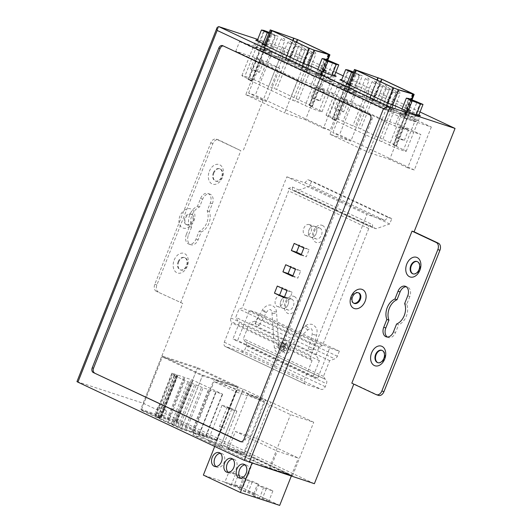 <?xml version="1.0" encoding="UTF-8"?>
<svg xmlns="http://www.w3.org/2000/svg" width="532" height="532" viewBox="0 0 532 532"><rect width="100%" height="100%" fill="white"/><g stroke="black" fill="none" stroke-linecap="round" stroke-linejoin="round"><path stroke-width="0.4" stroke-dasharray="2.66 2" d="M240.943 441.733L241.475 441.979A3.83 2.673 -71.8 0 0 241.688 442.065A3.83 2.673 -71.8 0 0 245.305 439.572L371.901 119.826A3.83 2.673 -71.8 0 0 370.884 115.131L223.965 46.091A3.83 2.673 -71.8 0 0 223.753 46.005A3.83 2.673 -71.8 0 0 223.187 45.912M76.954 381.604L143.181 403.243L314.385 483.701M163.138 415.592L155.657 412.4L161.928 414.594L164.554 415.924L163.138 415.592M140.767 409.228L176.438 420.938L217.236 440.11L181.565 428.4L140.767 409.228L161.868 355.935L197.538 367.645L238.336 386.817L202.665 375.107L161.868 355.935M192.923 432.829L222.083 442.405L244.667 453.018L215.507 443.442L192.923 432.829L214.024 379.542L243.184 389.118L265.767 399.732L236.607 390.156L214.024 379.542M226.605 447.791L249.774 455.399L292.613 475.535L269.438 467.921L226.605 447.791L247.706 394.505L270.874 402.112L313.714 422.242L290.538 414.634L247.706 394.505M335.778 72.379L283.842 47.973L257.721 39.395M420.021 111.973L343.193 75.87M334.628 75.285A10.487 0.638 21.6 0 0 333.478 74.726L323.642 70.104L309.577 105.629L309.099 105.356L312.41 106.28L276.64 89.416L268.627 86.384L258.798 81.768A10.487 0.638 21.6 0 0 248.198 77.413A10.487 0.638 21.6 0 0 241.907 75.564A10.487 0.638 21.6 0 0 244.527 77.08L252.401 80.831L248.437 79.7L290.193 99.324L297.747 102.091L305.142 105.569A10.487 0.638 21.6 0 0 315.742 109.918A10.487 0.638 21.6 0 0 322.026 111.767A10.487 0.638 21.6 0 0 319.413 110.25L309.577 105.629M312.41 106.28L326.475 70.749L323.642 70.104M326.475 70.749L290.705 53.892L284.999 51.784L270.928 87.315M257.382 40.252A10.487 0.638 21.6 0 1 272.863 46.237L284.999 51.784M264.53 44.342L265.987 45.027L251.922 80.558M264.404 44.655L265.987 45.027M336.57 120.385L332.606 119.254L374.362 138.879L381.916 141.645L389.311 145.123A10.487 0.638 21.6 0 0 399.911 149.472A10.487 0.638 21.6 0 0 406.195 151.321A10.487 0.638 21.6 0 0 403.582 149.805L393.747 145.183L396.101 145.555L360.809 128.97L352.796 125.938L342.967 121.323A10.487 0.638 21.6 0 0 332.367 116.967A10.487 0.638 21.6 0 0 326.076 115.118A10.487 0.638 21.6 0 0 328.696 116.634L336.57 120.385L350.635 84.861L348.653 84.236M418.87 114.879A10.487 0.638 21.6 0 0 417.647 114.28L407.811 109.659L393.747 145.183M396.579 145.835L410.644 110.304L407.811 109.659M410.644 110.304L374.874 93.446L369.168 91.338L355.097 126.869M341.63 79.827A10.487 0.638 21.6 0 1 357.032 85.792L369.168 91.338M348.773 83.93L350.156 84.581L336.091 120.112M350.635 84.861L350.156 84.581M182.702 303.413L156.335 291.317L182.702 303.413L143.181 403.243M180.621 302.728L240.823 150.676L216.544 139.258A5.739 4.01 108.2 0 0 216.225 139.131L218.306 139.816A5.739 4.01 108.2 0 1 218.625 139.943L240.823 150.676M283.842 47.973L242.911 151.354M183.114 228.075A10.334 7.375 115.2 0 0 193.941 220.787A10.334 7.375 115.2 0 0 190.709 208.89A10.334 7.375 115.2 0 0 179.883 216.172A10.334 7.375 115.2 0 0 183.114 228.075M353.807 384.117L351.825 383.186M378.511 395.409A5.739 4.01 108.2 0 1 378.192 395.276L353.906 383.865M158.423 292.002A5.739 4.01 108.2 0 1 156.887 284.959L212.873 143.56A5.739 4.01 108.2 0 1 218.306 139.816M377.959 362.724A6.51 4.542 -71.8 0 0 378.219 362.817A6.51 4.542 -71.8 0 0 384.377 358.575A6.51 4.542 -71.8 0 0 382.275 350.455A6.51 4.542 -71.8 0 0 382.009 350.375M413.125 273.907A6.51 4.542 -71.8 0 0 413.384 274A6.51 4.542 -71.8 0 0 419.542 269.757A6.51 4.542 -71.8 0 0 417.44 261.638A6.51 4.542 -71.8 0 0 417.174 261.558M396.566 324.028L398.648 324.713L395.555 332.527A7.661 5.347 -71.8 0 1 388.307 337.521L386.219 336.836M387.316 337.022A7.661 5.347 -71.8 0 0 388.307 337.521M407.738 295.805L409.82 296.49A7.661 5.347 -71.8 0 0 407.352 286.934A7.661 5.347 -71.8 0 0 406.262 286.741M409.82 296.49L406.727 304.304A13.4 9.357 -71.8 0 1 398.648 324.713M178.685 261.91A6.51 4.542 108.2 0 1 184.843 257.668A6.51 4.542 108.2 0 1 186.938 265.794A6.51 4.542 108.2 0 1 180.78 270.037A6.51 4.542 108.2 0 1 178.685 261.91M213.851 173.093A6.51 4.542 108.2 0 1 220.009 168.85A6.51 4.542 108.2 0 1 222.103 176.976A6.51 4.542 108.2 0 1 215.945 181.219A6.51 4.542 108.2 0 1 213.851 173.093M191.493 227.363L188.401 235.177A7.661 5.347 108.2 0 0 190.868 244.74A7.661 5.347 108.2 0 0 198.117 239.746L201.216 231.932A13.4 9.357 108.2 0 0 209.295 211.523L212.388 203.709A7.661 5.347 108.2 0 0 209.921 194.147A7.661 5.347 108.2 0 0 202.672 199.141L199.573 206.961A13.4 9.357 108.2 0 0 191.493 227.363L189.412 226.679L186.32 234.499L188.401 235.177M286.595 297.454A5.739 4.01 108.2 0 1 288.211 304.264A5.739 4.01 108.2 0 1 282.692 308.241A5.739 4.01 108.2 0 1 282.372 308.114A5.739 4.01 108.2 0 1 280.756 301.298A5.739 4.01 108.2 0 1 286.276 297.328A5.739 4.01 108.2 0 1 286.595 297.454A5.739 4.01 -71.8 0 0 286.276 297.328A5.739 4.01 -71.8 0 0 280.756 301.298A5.739 4.01 -71.8 0 0 282.372 308.114A5.739 4.01 -71.8 0 0 282.692 308.241A5.739 4.01 -71.8 0 0 288.211 304.264A5.739 4.01 -71.8 0 0 286.595 297.454M314.725 226.399A5.739 4.01 108.2 0 1 316.347 233.215A5.739 4.01 108.2 0 1 310.821 237.186A5.739 4.01 108.2 0 1 310.502 237.059A5.739 4.01 108.2 0 1 308.886 230.25A5.739 4.01 108.2 0 1 314.405 226.273A5.739 4.01 108.2 0 1 314.725 226.399A5.739 4.01 -71.8 0 0 314.405 226.273A5.739 4.01 -71.8 0 0 308.886 230.25A5.739 4.01 -71.8 0 0 310.502 237.059A5.739 4.01 -71.8 0 0 310.821 237.186A5.739 4.01 -71.8 0 0 316.347 233.215A5.739 4.01 -71.8 0 0 314.725 226.399M156.335 291.317A5.739 4.01 108.2 0 1 154.805 284.274L210.785 142.875A5.739 4.01 108.2 0 1 216.225 139.131M189.412 226.679A13.4 9.357 108.2 0 1 197.492 206.276L200.584 198.456A7.661 5.347 108.2 0 1 207.832 193.462A7.661 5.347 108.2 0 1 210.306 203.025L207.207 210.838A13.4 9.357 108.2 0 1 199.128 231.247L196.035 239.061A7.661 5.347 108.2 0 1 188.787 244.055A7.661 5.347 108.2 0 1 186.32 234.499M209.335 171.271A10.334 7.215 108.2 0 1 219.689 164.76A10.334 7.215 108.2 0 1 222.449 177.435A10.334 7.215 108.2 0 1 212.095 183.946A10.334 7.215 108.2 0 1 209.335 171.271M174.17 260.088A10.334 7.215 108.2 0 1 184.524 253.578A10.334 7.215 108.2 0 1 187.284 266.253A10.334 7.215 108.2 0 1 176.93 272.763A10.334 7.215 108.2 0 1 174.17 260.088M404.646 303.626L406.727 304.304M199.128 231.247L201.216 231.932M207.207 210.838L209.295 211.523M197.492 206.276L199.573 206.961M213.325 172.927A6.51 4.542 108.2 0 1 219.49 168.684A6.51 4.542 108.2 0 1 221.585 176.804A6.51 4.542 108.2 0 1 215.427 181.046A6.51 4.542 108.2 0 1 213.325 172.927M178.16 261.744A6.51 4.542 108.2 0 1 184.318 257.501A6.51 4.542 108.2 0 1 186.419 265.621A6.51 4.542 108.2 0 1 180.262 269.864A6.51 4.542 108.2 0 1 178.16 261.744M358.488 292.8A5.739 4.096 115.2 0 0 358.129 292.6A5.739 4.096 115.2 0 0 357.797 292.467A5.739 4.096 115.2 0 0 351.878 296.277A5.739 4.096 115.2 0 0 353.241 302.994A5.739 4.096 115.2 0 0 353.574 303.12A5.739 4.096 115.2 0 0 353.627 303.14M281.388 295.745A5.739 4.01 108.2 0 1 283.004 302.555A5.739 4.01 108.2 0 1 277.485 306.532A5.739 4.01 108.2 0 1 277.165 306.405A5.739 4.01 108.2 0 1 275.543 299.589A5.739 4.01 108.2 0 1 281.069 295.619A5.739 4.01 108.2 0 1 281.388 295.745M309.518 224.69A5.739 4.01 108.2 0 1 311.14 231.5A5.739 4.01 108.2 0 1 305.614 235.477A5.739 4.01 108.2 0 1 305.295 235.35A5.739 4.01 108.2 0 1 303.679 228.534A5.739 4.01 108.2 0 1 309.198 224.564A5.739 4.01 108.2 0 1 309.518 224.69M186.486 224.597A5.739 4.096 115.2 0 0 192.404 220.787A5.739 4.096 115.2 0 0 191.035 214.07A5.739 4.096 115.2 0 0 190.702 213.944A5.739 4.096 115.2 0 0 184.784 217.754A5.739 4.096 115.2 0 0 186.153 224.464A5.739 4.096 115.2 0 0 186.486 224.597M191.447 214.29A5.739 4.096 115.2 0 0 185.528 218.107A5.739 4.096 115.2 0 0 186.898 224.817A5.739 4.096 115.2 0 0 187.231 224.95A5.739 4.096 115.2 0 0 193.149 221.132A5.739 4.096 115.2 0 0 191.779 214.423A5.739 4.096 115.2 0 0 191.447 214.29M165.246 410.258L157.765 407.073L164.036 409.268L166.662 410.598L165.246 410.258M176.438 420.938L197.538 367.645M181.565 428.4L202.665 375.107M217.236 440.11L238.336 386.817M222.083 442.405L243.184 389.118M215.507 443.442L236.607 390.156M244.667 453.018L265.767 399.732M249.774 455.399L270.874 402.112M269.438 467.921L290.538 414.634M292.613 475.535L313.714 422.242M284.188 297.721L289.395 299.43L292.208 292.321L282.499 287.759L282.253 288.384M287.001 290.612L292.208 292.321M284.434 297.095L289.395 299.43M277.292 286.05L282.499 287.759M292.873 275.782L297.834 278.116L300.647 271.007L290.938 266.446L290.691 267.064M301.312 254.462L306.272 256.796L309.092 249.694L299.376 245.126L299.13 245.751M292.627 276.401L297.834 278.116M295.44 269.298L300.647 271.007M285.731 264.73L290.938 266.446M301.065 255.087L306.272 256.796M303.878 247.978L309.092 249.694M294.169 243.417L299.376 245.126M291.503 475.555L254.495 458.165L228.368 449.247L251.889 457.307L288.896 474.704L267.809 467.774L291.503 475.555L291.283 476.113M251.969 463.206L252.188 462.647L267.809 467.774L230.802 450.385L215.174 445.257L252.188 462.647M228.368 449.247L235.403 431.479L277.272 451.156L298.359 458.079L256.49 438.408L235.403 431.479M270.236 468.918L277.272 451.156M291.323 475.841L298.359 458.079M249.461 456.17L256.49 438.408M214.709 446.441L215.174 445.257M254.495 458.165L242.678 488.01L203.364 475.096M279.686 505.4L242.678 488.01M224.803 482.318L231.114 485.284L241.215 488.602L234.905 485.636L224.803 482.318L229.019 471.658L238.396 474.737L244.707 477.703L235.337 474.624L229.019 471.658M238.888 488.935L245.199 491.907L255.3 495.219L248.989 492.253L238.888 488.935L243.104 478.281L252.481 481.354L258.791 484.326L249.422 481.247L243.104 478.281M252.973 495.558L259.284 498.524L269.392 501.842L263.074 498.87L252.973 495.558L257.189 484.898L266.565 487.977L272.876 490.943L263.506 487.864L257.189 484.898M241.215 488.602L240.883 487.365L234.572 484.399L238.396 474.737M234.905 485.636L234.572 484.399M240.883 487.365L244.707 477.703M231.114 485.284L235.337 474.624M245.199 491.907L249.422 481.247M258.791 484.326L254.968 493.989L255.3 495.219M254.968 493.989L248.657 491.023L252.481 481.354M248.989 492.253L248.657 491.023M259.284 498.524L263.506 487.864M272.876 490.943L269.052 500.605L269.392 501.842M269.052 500.605L262.742 497.639L266.565 487.977M263.074 498.87L262.742 497.639M228.295 472.403A7.275 5.081 -71.8 0 0 229.112 472.928A7.275 5.081 -71.8 0 0 229.511 473.088A7.275 5.081 -71.8 0 0 236.507 468.054A7.275 5.081 -71.8 0 0 234.459 459.429A7.275 5.081 -71.8 0 0 234.053 459.262A7.275 5.081 -71.8 0 0 232.67 459.096M215.959 466.604A7.275 5.081 -71.8 0 0 216.777 467.129A7.275 5.081 -71.8 0 0 217.176 467.289A7.275 5.081 -71.8 0 0 224.172 462.255A7.275 5.081 -71.8 0 0 222.123 453.63A7.275 5.081 -71.8 0 0 221.718 453.47A7.275 5.081 -71.8 0 0 220.328 453.297M240.63 478.202A7.275 5.081 -71.8 0 0 241.448 478.72A7.275 5.081 -71.8 0 0 241.854 478.886A7.275 5.081 -71.8 0 0 248.843 473.852A7.275 5.081 -71.8 0 0 246.795 465.221A7.275 5.081 -71.8 0 0 246.389 465.061A7.275 5.081 -71.8 0 0 245.006 464.888M214.828 445.178L192.976 434.903L221.352 444.227L243.21 454.494L214.828 445.178L235.929 391.885L214.07 381.617L242.452 390.934L264.311 401.208L235.929 391.885M220.787 445.583A7.98 0.485 -158.4 0 1 222.782 446.74A7.98 0.485 -158.4 0 1 217.994 445.331A7.98 0.485 -158.4 0 1 209.927 442.019A7.98 0.485 -158.4 0 1 207.939 440.868A7.98 0.485 -158.4 0 1 212.72 442.272A7.98 0.485 -158.4 0 1 220.787 445.583M192.976 434.903L214.07 381.617M221.352 444.227L242.452 390.934M243.21 454.494L264.311 401.208M234.851 410.059A7.98 0.485 -158.4 0 1 236.846 411.216A7.98 0.485 -158.4 0 1 232.058 409.806A7.98 0.485 -158.4 0 1 223.999 406.495A7.98 0.485 -158.4 0 1 222.004 405.337A7.98 0.485 -158.4 0 1 226.785 406.747A7.98 0.485 -158.4 0 1 234.851 410.059M231.114 408.835L227.111 407.359L231.114 408.835M141.239 410.232L176.132 421.69L216.198 440.523L181.312 429.065L141.239 410.232L162.34 356.945L197.232 368.397L237.299 387.229L202.413 375.772L162.34 356.945M177.681 375.998L160.943 418.272L155.151 415.485L176.265 422.494L205.598 436.386L186.333 430.062L168.125 422.76L155.989 417.055L172.727 374.774L177.681 375.998L171.889 373.211L193.003 380.214L222.675 394.192L203.071 387.781L184.87 380.48L172.727 374.774M174.403 374.98L157.665 417.254L159.447 418.159L155.989 417.055M157.665 417.254L160.604 418.192L177.342 375.911M160.943 418.272L160.604 418.192M176.132 421.69L197.232 368.397M216.198 440.523L237.299 387.229M181.312 429.065L202.413 375.772M168.125 422.76L184.87 380.48M191.773 431.844L208.511 389.57M199.061 434.238L215.799 391.964M168.218 419.748L184.956 377.467M160.93 417.354L177.668 375.073M323.842 81.123L398.661 116.282L431.339 127.008L356.52 91.85L323.842 81.123L319.998 90.832L394.817 125.991L420.852 134.543L402.87 126.091L382.043 119.254L343.187 100.994L364.021 107.83L346.033 99.384L319.998 90.832M405.437 117.918L413.763 121.063L416.263 121.476L410.431 118.736L402.106 115.59L399.612 115.178L405.437 117.918L407.944 111.587M338.924 86.663L344.749 89.403L353.075 92.548L355.576 92.954L349.743 90.214L341.418 87.068L338.924 86.663L341.391 80.432M373.79 100.621L405.73 115.743L390.288 111.248L384.796 109.107L346.053 90.792L373.79 100.621L382.229 79.308M398.661 116.282L394.817 125.991M346.658 100.588L347.855 101.28L344.982 100.435L338.957 97.755L346.658 100.588M407.346 129.103L399.638 126.277L405.67 128.957L408.536 129.801L407.346 129.103M431.339 127.008L414.322 170.001L407.678 167.819L420.852 134.543M407.678 167.819L389.697 159.367L402.87 126.091M382.043 119.254L368.869 152.531L389.697 159.367M414.322 170.001L339.502 134.835L332.859 132.661L350.841 141.106L364.021 107.83M343.187 100.994L330.013 134.27L350.841 141.106M330.013 134.27L368.869 152.531M356.52 91.85L339.502 134.835M332.859 132.661L346.033 99.384M342.435 111.248L343.632 111.939L340.766 111.095L334.734 108.415L342.435 111.248M403.123 139.763L395.422 136.937L401.454 139.61L404.32 140.455L403.123 139.763M413.763 121.063L416.257 114.759M399.612 115.178L402.066 108.974M402.106 115.59L408.855 98.533M410.431 118.736L417.181 101.679M416.263 121.476L418.618 115.517M353.115 72.957L359.832 75.491L362.325 75.903L353.487 72.026M353.434 72.153A5.739 0.352 -158.4 0 1 359.339 74.866A5.739 0.352 -158.4 0 1 357.644 74.467A5.739 0.352 -158.4 0 1 353.175 72.804M344.749 89.403L347.21 83.198M341.418 87.068L348.174 70.018M349.743 90.214L356.5 73.163M355.576 92.954L362.325 75.903M353.075 92.548L359.832 75.491M405.417 113.775A5.739 0.352 21.6 0 0 403.722 113.369A5.739 0.352 21.6 0 0 406.874 114.965A5.739 0.352 21.6 0 0 412.706 117.193A5.739 0.352 21.6 0 0 414.401 117.599A5.739 0.352 21.6 0 0 411.249 116.003A5.739 0.352 21.6 0 0 405.417 113.775M352.018 88.678A5.739 0.352 -158.4 0 1 346.186 86.443A5.739 0.352 -158.4 0 1 343.034 84.854A5.739 0.352 -158.4 0 1 344.729 85.253A5.739 0.352 -158.4 0 1 350.561 87.481A5.739 0.352 -158.4 0 1 353.714 89.077A5.739 0.352 -158.4 0 1 352.018 88.678M385.447 109.319L389.564 110.929L404.127 114.972L373.138 100.408L346.944 91.145L385.447 109.319L393.886 88.006M372.573 102.23L375.831 103.62L372.573 102.23M365.823 99.058L369.082 100.448L365.823 99.058M359.093 95.9L362.358 97.29L359.093 95.9M379.296 105.389L382.561 106.779L379.296 105.389M386.026 108.555L389.284 109.944L386.026 108.555M376.603 103.075L379.868 104.465L376.603 103.075M369.873 99.916L373.138 101.306L369.873 99.916M383.326 106.24L386.591 107.63L383.326 106.24M390.056 109.399L393.321 110.789L390.056 109.399M239.6 41.536L314.419 76.694L347.097 87.421L272.278 52.262L239.6 41.536L235.756 51.245L310.575 86.403L336.616 94.955L318.628 86.503L297.8 79.667L258.944 61.406L279.779 68.242L261.791 59.797L235.756 51.245M321.195 78.33L329.521 81.476L332.021 81.881L317.863 75.996L315.37 75.591L321.195 78.33L323.702 72.006M254.682 47.075L268.833 52.961L271.333 53.366L265.501 50.626L257.175 47.481L254.682 47.075L257.149 40.844M289.548 61.034L321.488 76.156L306.046 71.66L300.553 69.519L261.81 51.205L289.548 61.034L297.987 39.72M314.419 76.694L310.575 86.403M262.416 61L263.613 61.692L260.74 60.848L254.715 58.168L262.416 61M323.104 89.516L315.396 86.689L321.428 89.363L324.294 90.207L323.104 89.516M347.097 87.421L330.079 130.413L323.436 128.232L336.616 94.955M323.436 128.232L305.454 119.78L318.628 86.503M297.8 79.667L284.627 112.944L305.454 119.78M330.079 130.413L255.26 95.248L248.617 93.067L266.599 101.519L279.779 68.242M258.944 61.406L245.771 94.683L266.599 101.519M245.771 94.683L284.627 112.944M272.278 52.262L255.26 95.248M248.617 93.067L261.791 59.797M258.2 71.654L259.39 72.352L256.524 71.507L250.492 68.828L258.2 71.654M318.881 100.176L311.18 97.343L317.212 100.023L320.078 100.867L318.881 100.176M329.521 81.476L332.015 75.178M315.37 75.591L317.823 69.386M317.863 75.996L324.62 58.946M326.189 79.142L332.939 62.091M332.021 81.881L334.375 75.936M268.873 33.37L275.589 35.903L278.083 36.309L269.245 32.432M269.192 32.565A5.739 0.352 -158.4 0 1 275.097 35.278A5.739 0.352 -158.4 0 1 273.401 34.879A5.739 0.352 -158.4 0 1 268.933 33.217M260.507 49.809L262.968 43.611M257.175 47.481L263.932 30.424M265.501 50.626L272.258 33.576M271.333 53.366L278.083 36.309M268.833 52.961L275.589 35.903M321.175 74.181A5.739 0.352 21.6 0 0 319.479 73.782A5.739 0.352 21.6 0 0 322.631 75.378A5.739 0.352 21.6 0 0 328.463 77.606A5.739 0.352 21.6 0 0 330.159 78.011A5.739 0.352 21.6 0 0 327.007 76.415A5.739 0.352 21.6 0 0 321.175 74.181M267.776 49.09A5.739 0.352 -158.4 0 1 261.943 46.856A5.739 0.352 -158.4 0 1 258.791 45.26A5.739 0.352 -158.4 0 1 260.487 45.666A5.739 0.352 -158.4 0 1 266.319 47.893A5.739 0.352 -158.4 0 1 269.471 49.489A5.739 0.352 -158.4 0 1 267.776 49.09M301.205 69.732L305.328 71.335L319.885 75.384L288.896 60.821L262.702 51.557L301.205 69.732L309.644 48.412M288.331 62.643L291.589 64.033L288.331 62.643M281.581 59.471L284.839 60.861L281.581 59.471M274.851 56.306L278.116 57.695L274.851 56.306M295.054 65.802L298.319 67.192L295.054 65.802M301.784 68.967L305.049 70.357L301.784 68.967M292.361 63.488L295.626 64.877L292.361 63.488M285.631 60.329L288.896 61.719L285.631 60.329M299.084 66.653L302.349 68.043L299.084 66.653M305.814 69.812L309.079 71.202L305.814 69.812M304.849 182.755L384.988 220.421L387.894 217.362L391.798 218.639L389.69 223.972L376.084 228.733L372.613 227.596L372.54 224.677L368.696 226.02L368.756 228.541L322.412 345.601L319.153 346.744L315.888 354.99L319.386 360.663L313.055 376.649L317.744 378.192L329.7 347.995L339.336 351.16L337.335 356.214A3.83 2.733 -64.8 0 1 334.814 358.861L329.687 360.656L323.469 376.37L325.258 379.276A3.83 2.733 -64.8 0 1 325.478 379.363A3.83 2.733 -64.8 0 1 326.455 383.685L325.265 386.684A3.83 2.733 -64.8 0 1 321.255 389.384L305.634 384.25A3.83 2.733 -64.8 0 1 305.415 384.164A3.83 2.733 -64.8 0 1 304.437 379.841L312.065 360.576L311.173 359.127A3.83 2.733 -64.8 0 1 311.087 355.622L366.96 214.502L286.821 176.837L230.948 317.963A3.83 2.733 115.2 0 0 231.034 321.468L231.925 322.917L224.298 342.182A3.83 2.733 115.2 0 0 225.275 346.505A3.83 2.733 115.2 0 0 225.495 346.591L241.122 351.719A3.83 2.733 115.2 0 0 245.132 349.025L246.316 346.019A3.83 2.733 115.2 0 0 245.345 341.704A3.83 2.733 115.2 0 0 245.119 341.617L243.33 338.711L249.555 322.997L254.675 321.202A3.83 2.733 115.2 0 0 257.195 318.548L259.197 313.494L249.561 310.336L237.605 340.533L232.923 338.99L239.247 323.004L235.749 317.325L239.014 309.079L242.273 307.942L288.617 190.882L288.557 188.361L292.407 187.018L292.474 189.937L295.945 191.074L309.551 186.313L311.666 180.98L307.755 179.696L304.849 182.755L286.821 176.837M312.065 360.576L231.925 322.917M384.988 220.421L366.96 214.502M387.894 217.362L307.755 179.696M391.798 218.639L311.666 180.98M389.69 223.972L309.551 186.313M376.084 228.733L295.945 191.074M372.613 227.596L292.474 189.937M292.407 187.018L372.54 224.677M288.557 188.361L368.696 226.02M368.756 228.541L288.617 190.882M322.412 345.601L242.273 307.942M322.452 225.462A9.057 6.324 108.2 0 1 324.872 236.567A9.057 6.324 108.2 0 1 315.795 242.273A9.057 6.324 108.2 0 1 313.381 231.167A9.057 6.324 108.2 0 1 322.452 225.462M294.322 296.517A9.057 6.324 108.2 0 1 296.736 307.622A9.057 6.324 108.2 0 1 287.666 313.328A9.057 6.324 108.2 0 1 285.245 302.223A9.057 6.324 108.2 0 1 294.322 296.517M319.153 346.744L239.014 309.079M315.888 354.99L235.749 317.325M319.386 360.663L239.247 323.004M313.055 376.649L232.923 338.99M317.744 378.192L237.605 340.533M329.7 347.995L249.561 310.336M284.008 343.373A3.83 2.673 -71.8 0 0 283.795 343.293A3.83 2.673 -71.8 0 0 280.111 345.94A3.83 2.673 -71.8 0 0 281.189 350.482A3.83 2.673 -71.8 0 0 281.401 350.561A3.83 2.673 -71.8 0 0 285.086 347.915A3.83 2.673 -71.8 0 0 284.008 343.373M339.336 351.16L259.197 313.494M329.687 360.656L249.555 322.997M323.469 376.37L243.33 338.711M325.258 379.276L245.119 341.617M278.815 347.702L278.788 346.764A3.83 2.673 108.2 0 1 282.751 342.947A3.83 2.673 108.2 0 1 282.964 343.034A3.83 2.673 108.2 0 1 283.337 348.899L282.791 349.577A3.83 2.673 108.2 0 1 280.411 350.242A3.83 2.673 108.2 0 1 280.204 350.156A3.83 2.673 108.2 0 1 278.815 347.702A2.294 0.825 -3.9 0 1 274.944 348.254A2.294 0.825 -3.9 0 1 274.326 347.748A2.294 0.825 -3.9 0 1 275.436 346.95A2.294 0.825 -3.9 0 1 277.737 346.804A2.793 1.948 -71.8 0 0 278.748 348.593A2.793 1.948 108.2 0 0 279.533 348.706A2.793 1.948 108.2 0 0 280.637 348.167A2.294 1.057 48.5 0 0 280.271 348.3A2.294 1.057 48.5 0 0 280.55 350.123A2.294 1.057 48.5 0 0 282.499 351.805A2.294 1.057 48.5 0 0 283.317 351.738A2.294 1.057 48.5 0 0 282.791 349.577M283.795 343.293L282.751 342.947A3.83 3.83 0 0 0 277.731 346.558L278.176 345.115L278.788 345.601L278.788 346.764M258.419 325.577A2.294 0.426 28.7 0 0 259.151 325.637A2.294 0.426 28.7 0 0 258.087 324.613A2.294 0.426 28.7 0 0 255.845 323.489A2.294 0.426 28.7 0 0 255.121 323.429A2.294 0.426 28.7 0 0 256.178 324.46A2.294 0.426 28.7 0 0 258.419 325.577M283.337 348.899C283.802 347.443 283.483 346.837 282.379 347.09L280.637 348.167M312.138 349.95L308.334 349.065L312.138 349.95M319.932 228.108A5.739 4.01 108.2 0 1 321.468 235.151A5.739 4.01 108.2 0 1 316.028 238.895A5.739 4.01 108.2 0 1 315.715 238.768A5.739 4.01 108.2 0 1 314.179 231.726A5.739 4.01 108.2 0 1 319.612 227.982A5.739 4.01 108.2 0 1 319.932 228.108M291.802 299.164A5.739 4.01 108.2 0 1 293.332 306.206A5.739 4.01 108.2 0 1 287.898 309.95A5.739 4.01 108.2 0 1 287.579 309.824A5.739 4.01 108.2 0 1 286.05 302.781A5.739 4.01 108.2 0 1 291.483 299.037A5.739 4.01 108.2 0 1 291.802 299.164M223.965 46.091L222.662 45.659M370.884 115.131L369.58 114.706M218.745 26.6L78.084 381.87M156.887 284.959L154.805 284.274M212.873 143.56L210.785 142.875M218.625 139.943L216.544 139.258M378.192 395.276L376.111 394.598M393.467 331.842L395.555 332.527M196.035 239.061L198.117 239.746M210.306 203.025L212.388 203.709M200.584 198.456L202.672 199.141M311.812 66.567L297.747 102.091M319.207 70.038L305.142 105.569M309.112 65.509L295.047 101.033M306.957 64.851L292.893 100.375M304.257 63.793L290.193 99.324M262.502 44.176L248.437 79.7M262.735 44.282L248.743 79.627M265.687 45.1L251.623 80.625M258.592 41.556L244.527 77.08M272.863 46.237L258.798 81.768M282.692 50.859L268.627 86.384M288.404 52.967L274.339 88.492M290.705 53.892L276.64 89.416M325.996 70.477L311.932 106.001M326.096 70.676L312.025 106.207M323.549 69.905L309.484 105.429M333.478 74.726L319.413 110.25M349.857 84.654L335.792 120.179M346.904 83.837L332.912 119.181M342.761 81.11L328.696 116.634M357.032 85.792L342.967 121.323M366.861 90.413L352.796 125.938M372.573 92.521L358.508 128.046M374.874 93.446L360.809 128.97M410.165 110.031L396.101 145.555M410.265 110.23L396.194 145.761M407.718 109.459L393.653 144.983M417.647 114.28L403.582 149.805M403.376 109.592L389.311 145.123M395.981 106.121L381.916 141.645M393.281 105.063L379.216 140.588M391.126 104.405L377.062 139.929M388.427 103.348L374.362 138.879M346.671 83.73L332.606 119.254M371.901 119.826L370.604 119.401M245.305 439.572L244.008 439.139M241.475 441.979L240.604 441.693M223.593 427.841L219.583 426.365L223.593 427.841M171.251 423.785L187.989 381.511M172.76 424.383L189.498 382.109M173.977 424.955L190.715 382.674M175.487 425.553L192.225 383.273M178.087 426.411L194.825 384.131M179.597 427.01L196.341 384.729M184.823 429.464L201.562 387.183M186.333 430.062L203.071 387.781M191.912 431.911L208.65 389.637M192.923 432.31L209.661 390.036M199.168 434.365L215.906 392.084M199.201 434.305L215.945 392.031M205.598 436.386L222.336 394.106M205.651 436.3L222.389 394.026M176.265 422.494L193.003 380.214M174.755 421.889L191.493 379.615M168.079 419.682L184.817 377.401M167.075 419.283L183.813 377.002M160.824 417.228L177.562 374.954M160.79 417.288L177.528 375.007M155.49 415.565L172.228 373.291M155.437 415.652L172.175 373.378M160.657 418.105L177.395 375.831M158.004 417.334L174.742 375.06M157.951 417.421L174.689 375.146M159.161 417.992L175.899 375.718M159.108 418.079L175.846 375.805M413.218 93.871L404.779 115.185M377.753 77.499L369.314 98.819M411.442 99.511L405.065 115.617M392.796 104.917L390.288 111.248M387.283 102.816L384.796 109.107M349.504 85.054L347.01 91.351M356.181 69.938L347.742 91.251M398.009 89.609L389.564 110.929M356.101 70.251L347.662 91.564M356.54 70.457L348.207 91.491M377.255 80.186L369.78 99.058M380.533 81.729L373.138 100.408M412.473 93.891L404.127 114.972M412.785 93.978L404.34 115.298M379.236 85.393L382.501 86.782L379.236 85.393M381.005 84.282L381.417 84.475L381.005 84.282M394.87 90.799L394.458 90.606L394.87 90.799M388.141 87.634L387.728 87.441L388.141 87.634M374.661 81.303L374.249 81.11L374.661 81.303M367.938 78.144L367.526 77.945L367.938 78.144M398.488 91.451L398.9 91.644L398.488 91.451M391.758 88.292L392.17 88.485L391.758 88.292M385.035 85.127L385.447 85.326L385.035 85.127M378.305 81.968L378.718 82.161L378.305 81.968M395.336 92.96L392.077 91.564L395.336 92.96M388.613 89.795L385.348 88.405L388.613 89.795M375.133 83.464L371.868 82.074L375.133 83.464M368.41 80.299L365.145 78.909L368.41 80.299M396.726 92.561L399.984 93.951L396.726 92.561M389.996 89.403L393.261 90.792L389.996 89.403M383.266 86.237L386.531 87.627L383.266 86.237M376.543 83.078L379.808 84.468L376.543 83.078M328.976 54.284L320.537 75.597M293.511 37.912L285.072 59.232M327.2 59.923L320.823 76.029M308.553 65.336L306.046 71.66M303.041 63.222L300.553 69.519M265.262 45.466L262.768 51.764M271.938 30.351L263.5 51.664M313.767 50.021L305.328 71.335M271.859 30.657L263.42 51.976M272.298 30.863L263.972 51.903M293.012 40.598L285.538 59.464M296.291 42.141L288.896 60.821M328.231 54.304L319.885 75.384M328.543 54.39L320.098 75.71M294.994 45.805L298.259 47.195L294.994 45.805M296.763 44.695L297.175 44.888L296.763 44.695M310.628 51.212L310.216 51.012L310.628 51.212M303.898 48.046L303.486 47.853L303.898 48.046M290.425 41.715L290.007 41.523L290.425 41.715M283.696 38.55L283.283 38.357L283.696 38.55M314.246 51.863L314.658 52.056L314.246 51.863M307.516 48.705L307.928 48.897L307.516 48.705M300.793 45.539L301.205 45.732L300.793 45.539M294.063 42.38L294.475 42.573L294.063 42.38M311.094 53.366L307.835 51.976L311.094 53.366M304.37 50.208L301.105 48.818L304.37 50.208M290.891 43.877L287.626 42.487L290.891 43.877M284.168 40.711L280.903 39.321L284.168 40.711M312.483 52.974L315.742 54.364L312.483 52.974M305.754 49.809L309.019 51.198L305.754 49.809M299.031 46.65L302.289 48.04L299.031 46.65M292.301 43.491L295.566 44.881L292.301 43.491M311.173 359.127L231.034 321.468M230.948 317.963L311.087 355.622M337.335 356.214L257.195 318.548M254.675 321.202L334.814 358.861M288.923 343.586A5.167 3.604 108.2 0 1 289.421 343.891A5.167 3.604 108.2 0 1 290.139 350.295A5.167 3.604 108.2 0 1 285.125 353.175A5.167 3.604 108.2 0 1 284.627 352.869A5.167 3.604 108.2 0 1 283.908 346.465A5.167 3.604 108.2 0 1 288.923 343.586M246.316 346.019L326.455 383.685M325.265 386.684L245.132 349.025M241.122 351.719L321.255 389.384M305.634 384.25L225.495 346.591M224.298 342.182L304.437 379.841M286.848 345.394A2.866 2.002 108.2 0 1 287.28 348.886A2.866 2.002 108.2 0 1 284.56 350.588A2.866 2.002 108.2 0 1 284.467 350.548A2.866 2.002 108.2 0 1 284.188 350.382A2.866 2.002 108.2 0 1 283.722 346.984A2.866 2.002 108.2 0 1 286.349 345.142A2.866 2.002 108.2 0 1 286.575 345.221A2.866 2.002 108.2 0 1 286.848 345.394M272.577 313.255A2.294 0.825 176.1 0 0 275.124 313.308A2.294 0.825 176.1 0 0 276.547 312.437A2.294 0.825 176.1 0 0 275.935 311.932A2.294 0.825 176.1 0 0 273.395 311.878A2.294 0.825 176.1 0 0 271.965 312.743A2.294 0.825 176.1 0 0 272.577 313.255M265.661 312.357A2.294 0.426 -151.3 0 1 263.413 311.24A2.294 0.426 -151.3 0 1 262.356 310.209A2.294 0.426 -151.3 0 1 263.081 310.269A2.294 0.426 -151.3 0 1 265.328 311.393A2.294 0.426 -151.3 0 1 266.386 312.417A2.294 0.426 -151.3 0 1 265.661 312.357M306.073 326.089A2.294 1.057 -131.5 0 1 308.028 327.779A2.294 1.057 -131.5 0 1 308.307 329.594A2.294 1.057 -131.5 0 1 307.489 329.66A2.294 1.057 -131.5 0 1 305.534 327.971A2.294 1.057 -131.5 0 1 305.255 326.156A2.294 1.057 -131.5 0 1 306.073 326.089M316.001 335.14L312.198 334.256L316.001 335.14M223.753 46.005L222.449 45.579M407.352 286.934L405.271 286.249M188.787 244.055L190.868 244.74M207.832 193.462L209.921 194.147M215.427 181.046L215.945 181.219M219.49 168.684L220.009 168.85M180.262 269.864L180.78 270.037M184.318 257.501L184.843 257.668M413.384 274L412.859 273.827M417.44 261.638L416.922 261.465M378.219 362.817L377.693 362.644M382.275 350.455L381.757 350.282M353.241 302.994L353.986 303.34M358.129 292.6L358.874 292.946M277.485 306.532L287.898 309.95M281.069 295.619L291.483 299.037M305.614 235.477L316.028 238.895M309.198 224.564L319.612 227.982M186.153 224.464L186.898 224.817M191.035 214.07L191.779 214.423M247.959 79.421L262.03 43.897M252.401 80.831L266.466 45.306M241.907 75.564L255.978 40.033M309.099 105.356L323.17 69.825M322.026 111.767L336.098 76.242M326.076 115.118L340.148 79.587M393.268 144.91L407.339 109.379M406.195 151.321L420.267 115.796M332.128 118.975L346.199 83.451M157.765 407.073L155.657 412.4M166.662 410.598L164.554 415.924M241.688 442.065L240.384 441.64M234.053 459.262L231.447 458.411M229.511 473.088L226.911 472.23M221.718 453.47L219.111 452.612M217.176 467.289L214.576 466.431M246.389 465.061L243.782 464.21M241.854 478.886L239.247 478.029M236.846 411.216L222.782 446.74M222.004 405.337L207.939 440.868M231.739 409.194L224.211 428.2A2.487 2.487 0 0 1 220.84 429.537A2.487 2.487 0 0 1 219.583 426.365L227.111 407.359M216.132 392.137L199.394 434.418M222.675 394.192L205.937 436.466M177.336 374.9L160.597 417.174M171.889 373.211L155.151 415.485M176.185 375.885L159.447 418.159M347.855 101.28L343.632 111.939M338.957 97.755L334.734 108.415M395.422 136.937L399.638 126.277M404.32 140.455L408.536 129.801M403.722 113.369L409.347 99.158M414.401 117.599L420.027 103.388M348.659 70.643L343.034 84.854M359.339 74.866L353.714 89.077M412.067 99.743L405.73 115.743M348.513 84.588L346.053 90.792M346.944 91.145L355.383 69.832M404.845 115.391L413.284 94.071M371.954 102.084L378.624 85.246C379.941 84.069 380.706 83.73 380.905 84.242C381.351 85 382.375 83.411 382.501 86.782L375.831 103.62M389.284 109.944L395.954 93.1C395.828 89.735 394.804 91.318 394.358 90.566C394.159 90.054 393.394 90.387 392.077 91.564L385.407 108.408M382.561 106.779L389.231 89.941C389.105 86.57 388.074 88.159 387.629 87.401C387.429 86.896 386.671 87.228 385.348 88.405L378.684 105.243M369.082 100.448L375.752 83.61C375.625 80.239 374.601 81.828 374.156 81.07C373.956 80.558 373.191 80.891 371.868 82.074L365.205 98.912M362.358 97.29L369.022 80.445C368.895 77.08 367.871 78.663 367.426 77.911C367.226 77.399 366.468 77.732 365.145 78.909L358.475 95.753M393.321 110.789L399.984 93.951C399.858 90.58 398.834 92.169 398.388 91.411C398.189 90.899 397.431 91.238 396.107 92.415L389.437 109.253M386.591 107.63L393.261 90.792C393.135 87.421 392.111 89.01 391.665 88.252C391.466 87.74 390.701 88.073 389.377 89.256L382.714 106.094M379.868 104.465L386.531 87.627C386.405 84.256 385.381 85.845 384.935 85.093C384.736 84.581 383.978 84.914 382.654 86.091L375.984 102.929M373.138 101.306L379.808 84.468C379.682 81.097 378.658 82.686 378.212 81.928C378.006 81.416 377.248 81.755 375.924 82.932L369.261 99.77M263.613 61.692L259.39 72.352M254.715 58.168L250.492 68.828M311.18 97.343L315.396 86.689M320.078 100.867L324.294 90.207M319.479 73.782L325.105 59.571M330.159 78.011L335.785 63.8M264.417 31.049L258.791 45.26M275.097 35.278L269.471 49.489M327.825 60.156L321.488 76.156M264.271 45.001L261.81 51.205M262.702 51.557L271.14 30.244M320.603 75.803L329.042 54.483M287.712 62.497L294.382 45.659C295.699 44.475 296.464 44.143 296.663 44.655C297.109 45.413 298.133 43.824 298.259 47.195L291.589 64.033M305.049 70.357L311.712 53.513C311.586 50.148 310.562 51.73 310.116 50.979C309.917 50.467 309.159 50.799 307.835 51.976L301.165 68.821M298.319 67.192L304.989 50.354C304.863 46.982 303.832 48.572 303.386 47.814C303.187 47.308 302.429 47.641 301.105 48.818L294.442 65.655M284.839 60.861L291.509 44.023C291.383 40.651 290.359 42.241 289.913 41.483C289.714 40.971 288.949 41.303 287.626 42.487L280.963 59.325M278.116 57.695L284.78 40.858C284.653 37.486 283.629 39.075 283.184 38.317C282.984 37.812 282.226 38.144 280.903 39.321L274.233 56.159M309.079 71.202L315.742 54.364C315.616 50.992 314.592 52.582 314.146 51.823C313.947 51.311 313.188 51.651 311.865 52.828L305.195 69.665M302.349 68.043L309.019 51.198C308.893 47.833 307.868 49.416 307.423 48.665C307.223 48.153 306.459 48.485 305.135 49.662L298.472 66.507M295.626 64.877L302.289 48.04C302.163 44.668 301.139 46.257 300.693 45.499C300.494 44.994 299.735 45.326 298.412 46.503L291.742 63.341M288.896 61.719L295.566 44.881C295.44 41.509 294.415 43.099 293.97 42.341C293.77 41.828 293.006 42.161 291.682 43.345L285.019 60.183M245.345 341.704L325.478 379.363M225.275 346.505L305.415 384.164M284.54 350.581L284.56 350.588C282.871 350.921 285.258 343.878 286.349 345.142A2.873 2.873 0 0 0 282.898 346.917A2.873 2.873 0 0 0 284.56 350.588M308.334 349.065L312.198 334.256C312.464 330.325 312.005 328.483 310.821 328.729C310.622 328.364 309.784 328.65 308.307 329.594L283.317 351.738C278.635 354.545 275.636 353.215 274.326 347.748L271.965 312.743C271.28 310.302 270.735 309.285 270.336 309.704C269.219 309.298 267.902 310.203 266.386 312.417L259.151 325.637M312.783 350.222L316.64 335.413C316.793 331.443 318.848 328.537 312.251 324.367C308.986 323.908 306.651 324.5 305.255 326.156L279.533 348.706M255.121 323.429L262.356 310.209C262.396 309.318 266.998 303.579 271.772 305.341C274.825 306.758 276.421 309.125 276.547 312.437L278.788 345.601M280.411 350.242L281.401 350.561"/><path stroke-width="0.8" d="M223.187 45.912A3.83 2.673 -71.8 0 0 220.128 48.498L218.825 48.073A3.83 2.673 108.2 0 1 222.449 45.579A3.83 2.673 108.2 0 1 222.662 45.659L369.58 114.706A3.83 2.673 108.2 0 1 370.604 119.401L244.008 439.139A3.83 2.673 108.2 0 1 240.384 441.64A3.83 2.673 108.2 0 1 240.171 441.553L93.253 372.513A3.83 2.673 108.2 0 1 92.229 367.818L218.825 48.073M240.943 441.733L93.253 372.513M220.128 48.498L93.532 368.244A3.83 2.673 -71.8 0 0 94.556 372.939M284.188 297.721L287.001 290.612L277.292 286.05L274.472 293.152L284.188 297.721M292.627 276.401L295.44 269.298L285.731 264.73L282.918 271.839L292.627 276.401M301.065 255.087L303.878 247.978L294.169 243.417L291.356 250.525L301.065 255.087M77.911 382.156L244.261 460.326L383.512 108.614C386.199 107.145 388.347 106.626 389.949 107.058L218.745 26.6L217.196 27.398L76.954 381.604L77.911 382.156L217.169 30.437L217.196 27.398M353.807 384.117L314.385 483.701L244.261 460.326M257.721 39.395L218.745 26.6M438.395 243.224L436.313 242.539A5.739 4.01 108.2 0 1 437.843 249.581L381.863 390.98A5.739 4.01 108.2 0 1 376.43 394.724L378.511 395.409A5.739 4.01 108.2 0 0 383.944 391.665L439.931 250.266A5.739 4.01 108.2 0 0 438.395 243.224L414.109 231.812L455.046 128.431L420.021 111.973M343.193 75.87L335.778 72.379M455.046 128.431L389.949 107.058L249.289 462.328M264.404 44.655L262.502 44.176L304.257 63.793L311.812 66.567L319.207 70.038A10.487 0.638 21.6 0 0 329.807 74.394A10.487 0.638 21.6 0 0 336.098 76.242A10.487 0.638 21.6 0 0 334.628 75.285M257.382 40.252A10.487 0.638 21.6 0 0 255.978 40.033A10.487 0.638 21.6 0 0 258.592 41.556L264.53 44.342M348.653 84.236L346.671 83.73L388.427 103.348L395.981 106.121L403.376 109.592A10.487 0.638 21.6 0 0 413.976 113.948A10.487 0.638 21.6 0 0 420.267 115.796A10.487 0.638 21.6 0 0 418.87 114.879M341.63 79.827A10.487 0.638 21.6 0 0 340.148 79.587A10.487 0.638 21.6 0 0 342.761 81.11L348.773 83.93M382.009 350.375A6.51 4.542 -71.8 0 0 376.117 354.698A6.51 4.542 -71.8 0 0 377.959 362.724M417.174 261.558A6.51 4.542 -71.8 0 0 411.283 265.88A6.51 4.542 -71.8 0 0 413.125 273.907M383.752 327.28A7.661 5.347 -71.8 0 0 386.219 336.836A7.661 5.347 -71.8 0 0 393.467 331.842L396.566 324.028A13.4 9.357 -71.8 0 0 404.646 303.626L407.738 295.805A7.661 5.347 -71.8 0 0 405.271 286.249A7.661 5.347 -71.8 0 0 398.022 291.243L394.924 299.057A13.4 9.357 -71.8 0 0 386.85 319.459L383.752 327.28L385.833 327.965A7.661 5.347 -71.8 0 0 387.316 337.022M385.833 327.965L388.932 320.144A13.4 9.357 -71.8 0 1 397.012 299.742L400.104 291.922A7.661 5.347 -71.8 0 1 406.262 286.741M414.109 231.812L412.027 231.127L351.825 383.186L376.111 394.598A5.739 4.01 108.2 0 0 376.43 394.724M361.913 289.342A10.334 7.375 -64.8 0 1 365.145 301.245A10.334 7.375 -64.8 0 1 354.319 308.527A10.334 7.375 -64.8 0 1 351.087 296.63A10.334 7.375 -64.8 0 1 361.913 289.342M436.313 242.539L412.027 231.127M406.774 264.052A10.334 7.215 108.2 0 1 417.128 257.541A10.334 7.215 108.2 0 1 419.888 270.216A10.334 7.215 108.2 0 1 409.527 276.726A10.334 7.215 108.2 0 1 406.774 264.052M371.609 352.869A10.334 7.215 108.2 0 1 381.963 346.359A10.334 7.215 108.2 0 1 384.722 359.034A10.334 7.215 108.2 0 1 374.362 365.544A10.334 7.215 108.2 0 1 371.609 352.869M394.924 299.057L397.012 299.742M386.85 319.459L388.932 320.144M410.764 265.707A6.51 4.542 108.2 0 1 416.922 261.465A6.51 4.542 108.2 0 1 419.017 269.584A6.51 4.542 108.2 0 1 412.859 273.827A6.51 4.542 108.2 0 1 410.764 265.707M375.599 354.525A6.51 4.542 108.2 0 1 381.757 350.282A6.51 4.542 108.2 0 1 383.851 358.402A6.51 4.542 108.2 0 1 377.693 362.644A6.51 4.542 108.2 0 1 375.599 354.525M358.541 292.813A5.739 4.096 -64.8 0 1 358.874 292.946A5.739 4.096 -64.8 0 1 360.244 299.656A5.739 4.096 -64.8 0 1 354.319 303.473A5.739 4.096 -64.8 0 1 353.986 303.34A5.739 4.096 -64.8 0 1 352.623 296.63A5.739 4.096 -64.8 0 1 358.541 292.813M353.627 303.14A5.739 4.096 115.2 0 0 359.393 299.536A5.739 4.096 115.2 0 0 358.488 292.8M274.472 293.152L284.434 297.095M282.253 288.384L279.686 294.868M290.691 267.064L288.125 273.548L292.873 275.782M299.13 245.751L296.563 252.235L301.312 254.462M282.918 271.839L288.125 273.548M291.356 250.525L296.563 252.235M291.283 476.113L279.686 505.4L240.371 492.492L251.969 463.206M240.371 492.492L203.364 475.096L214.709 446.441M231.852 458.571A7.275 5.081 -71.8 0 0 231.447 458.411A7.275 5.081 -71.8 0 0 224.457 463.445A7.275 5.081 -71.8 0 0 226.506 472.07A7.275 5.081 -71.8 0 0 226.911 472.23A7.275 5.081 -71.8 0 0 233.907 467.196A7.275 5.081 -71.8 0 0 231.852 458.571M219.517 452.772A7.275 5.081 -71.8 0 0 219.111 452.612A7.275 5.081 -71.8 0 0 212.122 457.646A7.275 5.081 -71.8 0 0 214.17 466.271A7.275 5.081 -71.8 0 0 214.576 466.431A7.275 5.081 -71.8 0 0 221.565 461.404A7.275 5.081 -71.8 0 0 219.517 452.772M244.188 464.37A7.275 5.081 -71.8 0 0 243.782 464.21A7.275 5.081 -71.8 0 0 236.793 469.237A7.275 5.081 -71.8 0 0 238.841 477.869A7.275 5.081 -71.8 0 0 239.247 478.029A7.275 5.081 -71.8 0 0 246.243 472.995A7.275 5.081 -71.8 0 0 244.188 464.37M232.67 459.096A7.275 5.081 -71.8 0 0 226.958 464.589A7.275 5.081 -71.8 0 0 228.295 472.403M220.328 453.297A7.275 5.081 -71.8 0 0 214.622 458.797A7.275 5.081 -71.8 0 0 215.959 466.604M245.006 464.888A7.275 5.081 -71.8 0 0 239.294 470.388A7.275 5.081 -71.8 0 0 240.63 478.202M407.944 111.587L412.187 100.867L420.513 104.013L423.013 104.418L408.855 98.533L406.362 98.127L412.187 100.867M416.257 114.759L420.513 104.013M402.066 108.974L406.362 98.127M418.618 115.517L423.013 104.418M411.043 99.564A5.739 0.352 21.6 0 0 409.347 99.158A5.739 0.352 21.6 0 0 412.5 100.754A5.739 0.352 21.6 0 0 418.332 102.982A5.739 0.352 21.6 0 0 420.027 103.388A5.739 0.352 21.6 0 0 416.875 101.792A5.739 0.352 21.6 0 0 411.043 99.564M353.487 72.026L348.174 70.018L345.674 69.606L353.115 72.957M353.175 72.804A5.739 0.352 -158.4 0 1 348.659 70.643A5.739 0.352 -158.4 0 1 350.355 71.042A5.739 0.352 -158.4 0 1 353.434 72.153M341.391 80.432L345.674 69.606M347.21 83.198L351.506 72.345M413.218 93.871L382.229 79.308L354.492 69.479L393.234 87.793L398.727 89.935L413.504 94.304L414.175 94.423L413.218 93.871M393.886 88.006L398.009 89.609L412.566 93.659L381.577 79.095L355.383 69.832L393.886 88.006M323.702 72.006L327.945 61.28L336.271 64.425L338.771 64.831L324.62 58.946L322.119 58.54L327.945 61.28M332.015 75.178L336.271 64.425M317.823 69.386L322.119 58.54M334.375 75.936L338.771 64.831M326.801 59.97A5.739 0.352 21.6 0 0 325.105 59.571A5.739 0.352 21.6 0 0 328.257 61.167A5.739 0.352 21.6 0 0 334.089 63.394A5.739 0.352 21.6 0 0 335.785 63.8A5.739 0.352 21.6 0 0 332.633 62.204A5.739 0.352 21.6 0 0 326.801 59.97M269.245 32.432L263.932 30.424L261.431 30.018L268.873 33.37M268.933 33.217A5.739 0.352 -158.4 0 1 264.417 31.049A5.739 0.352 -158.4 0 1 266.113 31.454A5.739 0.352 -158.4 0 1 269.192 32.565M257.149 40.844L261.431 30.018M262.968 43.611L267.264 32.758M328.976 54.284L297.987 39.72L270.249 29.892L308.992 48.199L314.485 50.341L329.261 54.716L329.933 54.836L328.976 54.284M309.644 48.412L313.767 50.021L328.324 54.071L297.335 39.508L271.14 30.244L309.644 48.412M383.512 108.614L217.169 30.437M439.931 250.266L437.843 249.581M383.944 391.665L381.863 390.98M398.022 291.243L400.104 291.922M240.604 441.693L240.171 441.553M93.532 368.244L92.229 367.818M413.504 94.304L411.442 99.511M398.727 89.935L392.796 104.917M393.234 87.793L387.283 102.816M355.449 70.031L349.504 85.054M378.219 77.739L377.255 80.186M381.577 79.095L380.533 81.729M329.261 54.716L327.2 59.923M314.485 50.341L308.553 65.336M308.992 48.199L303.041 63.222M271.207 30.444L265.262 45.466M293.977 38.151L293.012 40.598M297.335 39.508L296.291 42.141M414.175 94.423L412.067 99.743M354.492 69.479L348.513 84.588M329.933 54.836L327.825 60.156M270.249 29.892L264.271 45.001"/></g></svg>
